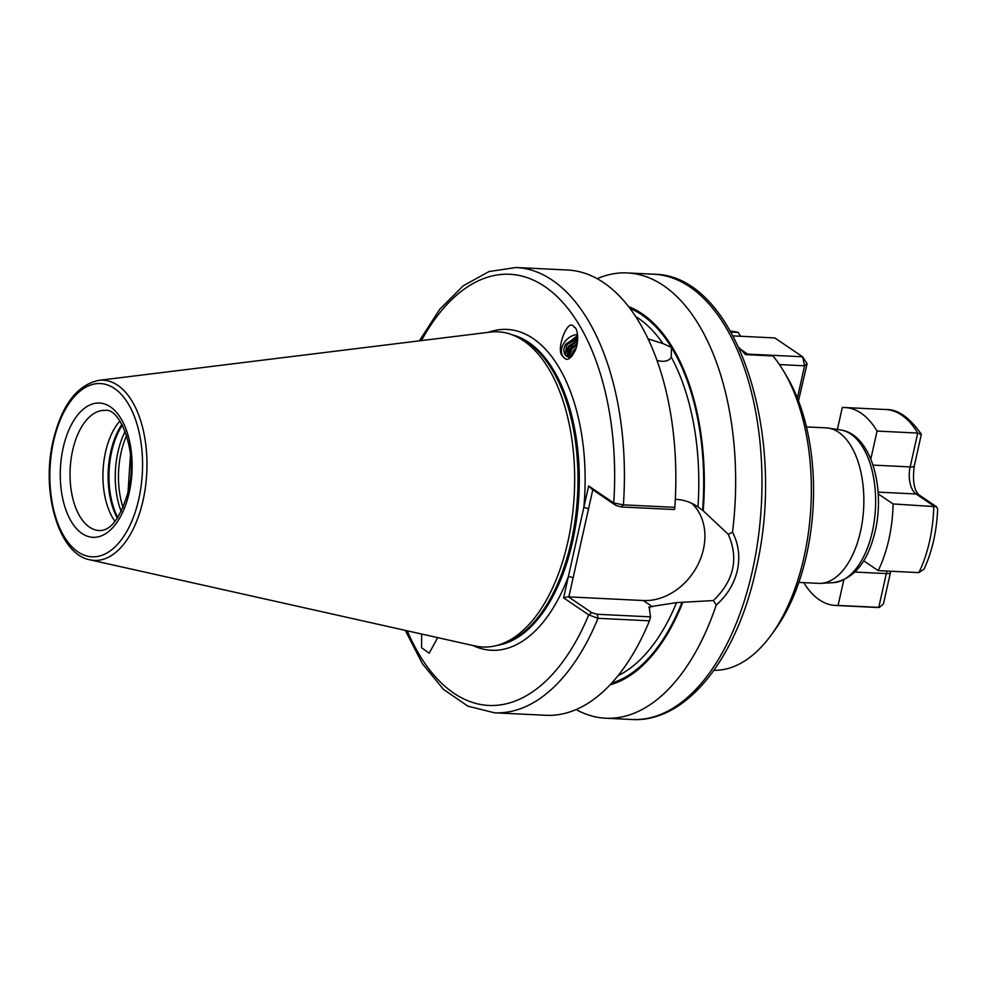<?xml version="1.0" encoding="UTF-8"?>
<svg xmlns="http://www.w3.org/2000/svg" width="987" height="987" viewBox="0 0 987 987"><rect width="100%" height="100%" fill="white"/><g stroke="black" fill="none" stroke-linecap="round" stroke-linejoin="round"><path stroke-width="1.48" d="M421.659 634.049L421.56 647.694L429.197 653.246L437.648 637.627M648.027 338.862L662.943 343.538L671.481 347.461L671.222 357.01C669.84 360.008 666.706 361.452 661.821 361.341L657.034 360.539M563.873 357.59A14.509 10.66 134.6 0 1 562.726 356.122L564.613 358.195C567.784 361.415 571.744 357.812 576.47 347.387C578.394 335.062 577.494 328.177 573.805 326.746C567.784 317.209 555.138 350.78 562.726 356.122A14.509 10.66 134.6 0 1 564.33 342.464A14.509 10.66 134.6 0 1 577.555 334.556M563.836 357.553L564.613 358.195M574.57 327.388L573.805 326.746M798.853 582.404L818.457 583.354A77.837 41.479 -87.2 0 0 820.752 583.354A77.837 41.479 -87.2 0 0 860.491 531.524A77.837 41.479 -87.2 0 0 828.327 428.099A77.837 41.479 -87.2 0 0 826.045 427.864L806.441 426.902M128.002 492.587L130.444 455.167M115.035 521.407A60.145 32.053 92.8 0 1 105.523 452.058A60.145 32.053 92.8 0 1 119.933 421.03M597.123 278.667A222.902 118.785 92.8 0 1 627.387 272.93A222.902 118.785 92.8 0 1 732.502 532.24C738.609 543.936 740.238 556.631 737.388 570.326C734.106 583.959 727.061 595.531 716.229 605.043L713.404 600.565L676.564 602.613L650.433 606.66L649.261 607.758L650.507 616.875L649.458 620.823L598.023 618.318L588.721 614.876L563.614 597.875L588.634 485.949L613.741 502.951L623.389 504.85L674.824 507.355L674.503 509.539L621.267 506.948L615.789 505.381L592.175 489.379L588.634 485.949M490.268 332.101A157.784 84.08 92.8 0 1 512.08 334.766A157.784 84.08 92.8 0 1 567.846 541.937A157.784 84.08 92.8 0 1 496.917 645.449A157.784 84.08 92.8 0 1 474.957 645.967L89.965 559.826A90.224 48.079 92.8 0 0 143.078 500.335A90.224 48.079 92.8 0 0 98.725 380.365L490.268 332.101M783.937 371.667L787.281 377.33A162.756 86.733 92.8 0 1 806.515 555.113A162.756 86.733 92.8 0 1 774.955 629.879L771.081 635.196A169.826 90.508 -87.2 0 0 804.01 557.186A169.826 90.508 -87.2 0 0 783.937 371.667A169.826 90.508 -87.2 0 0 772.944 355.949L745.432 354.604A169.826 90.508 92.8 0 0 738.93 347.584M713.934 670.333A169.826 90.508 -87.2 0 0 771.081 635.196M740.608 336.271L738.177 332.385L731.009 332.039M738.177 332.385A169.826 90.508 -87.2 0 0 730.491 331.126M570.523 357.553A11.671 8.587 134.6 0 1 566.624 356.233A11.671 8.587 134.6 0 1 565.909 355.616A11.671 8.587 134.6 0 1 565.07 345.425L565.995 343.908L575.803 337.653L577.802 337.554M577.802 338.356L566.809 344.71L565.169 354.419L566.106 355.801M577.666 341.083L569.203 347.066L567.562 356.788M567.031 356.492L568.389 346.264L577.753 340.083M577.161 344.562L571.584 349.435L569.388 357.405M568.722 357.245L570.77 348.633L577.395 343.266M575.68 349.756L571.929 356.221M570.856 357.282L573.163 350.99L576.408 347.597M648.767 607.03L649.261 607.758M577.654 335.395L565.07 345.425M675.305 499.373L676.514 499.434C684.213 499.854 691.356 502.358 697.945 506.948A187.518 99.934 92.8 0 0 671.222 357.01L671.098 357.294M697.328 506.528L703.2 510.76L728.221 534.3L732.502 532.24M621.267 506.948L623.389 504.85A222.902 118.785 92.8 0 0 516.139 267.502L567.574 270.019A222.902 118.785 92.8 0 1 674.824 507.355M682.646 602.724A192.255 102.463 92.8 0 1 610.089 684.83M716.229 605.043A222.902 118.785 92.8 0 1 605.66 718.215A222.902 118.785 92.8 0 1 576.1 709.567M649.458 620.823A222.902 118.785 92.8 0 1 545.848 715.291L494.413 712.787A222.902 118.785 92.8 0 0 598.023 618.318L597.283 614.272L650.507 616.875M628.546 306.587A192.255 102.463 92.8 0 1 703.2 510.76M592.792 489.799L568.857 596.901L568.191 596.703L591.805 612.705L597.283 614.272M568.857 596.901L643.314 600.528A56.962 45.846 124.1 0 0 697.969 564.539A56.962 45.846 124.1 0 0 691.838 503.37M713.404 600.565C734.007 580.578 738.942 558.482 728.221 534.3M407.261 630.829A215.832 115.01 92.8 0 0 588.721 614.876L591.805 612.705M563.614 597.875L568.191 596.703M615.789 505.381L613.741 502.951A215.832 115.01 92.8 0 0 552.362 292.312A215.832 115.01 92.8 0 0 421.424 340.589M473.131 645.56A160.622 85.598 92.8 0 0 568.413 576.408L573.139 577.728M488.417 332.335A160.622 85.598 92.8 0 1 583.835 507.404L588.56 508.724M565.218 354.518L567.192 348.325M803.776 582.638A99.07 52.792 -87.2 0 0 819.333 599.812A99.07 52.792 -87.2 0 0 835.372 605.438A99.07 52.792 -87.2 0 0 838.086 605.438L843.774 579.998M863.687 560.789L878.208 570.622L918.872 572.608A99.07 52.792 -87.2 0 0 933.776 505.936L916.121 493.981A21.233 11.313 92.8 0 1 910.162 466.913L917.725 433.071L877.061 431.085A99.07 52.792 -87.2 0 0 845.02 407.532A99.07 52.792 -87.2 0 0 842.293 407.532L837.395 429.481M870.805 459.091L877.061 431.085M878.097 492.131L916.121 493.981A8.488 6.835 -55.9 0 1 919.094 494.956L936.453 506.713L893.099 503.95L878.208 493.87M878.208 570.622A99.07 52.792 -87.2 0 0 893.099 503.95M879.331 607.424L876.037 607.424A99.07 52.792 -87.2 0 0 878.763 607.424L886.326 573.583A8.488 2.221 12.6 0 0 890.434 572.608L883.439 603.945L879.331 607.424L838.086 605.438M918.872 572.608L924.066 569.117C932.209 551.363 936.737 531.351 937.65 509.045L936.453 506.713M921.204 434.095C909.446 417.291 897.602 409.099 885.697 409.519A99.07 52.792 -87.2 0 1 917.725 433.071L921.29 434.601L914.283 465.938A8.488 2.221 12.6 0 1 910.162 466.913L873.001 465.099M798.483 400.882L807.095 363.734L804.59 365.795L779.446 364.573M740.916 349.571L747.591 354.099L802.604 356.776L774.795 337.936L733.131 335.901M797.385 398.069L804.59 365.795L802.604 356.776L807.095 363.734M747.727 354.715L746.912 354.678M840.702 429.987C870.645 434.033 885.499 487.072 875.259 530.87C868.017 561.874 854.026 579.147 833.25 582.663A76.542 40.788 -87.2 0 0 872.335 531.697A76.542 40.788 -87.2 0 0 840.702 429.987L828.327 428.099M63.168 447.802A67.227 35.828 92.8 0 1 110.359 406.854A67.227 35.828 92.8 0 1 129.223 492.562A67.227 35.828 92.8 0 1 82.044 533.511A67.227 35.828 92.8 0 1 63.168 447.802M105.115 410.395A60.145 32.053 -87.2 0 0 72.631 450.454A60.145 32.053 -87.2 0 0 99.243 530.55C110.778 531.018 120.463 517.941 128.298 491.304C138.55 452.823 120.143 407.36 105.115 410.395M123.116 507.614A61.034 32.522 92.8 0 1 121.093 452.552A61.034 32.522 92.8 0 1 126.632 435.551M121.253 511.624A62.267 33.188 92.8 0 1 117.946 452.009A62.267 33.188 92.8 0 1 125.164 431.381M117.823 517.595A62.267 33.188 92.8 0 1 111.654 451.701A62.267 33.188 92.8 0 1 122.326 425.113M117.379 518.249A62.132 33.114 92.8 0 1 110.791 451.701A62.132 33.114 92.8 0 1 121.956 424.41M627.387 272.93L653.69 274.213A222.902 118.785 92.8 0 1 752.341 571.054A222.902 118.785 92.8 0 1 631.964 719.498L605.66 718.215M567.056 355.32A215.832 115.01 92.8 0 1 573.866 342.711M574.903 340.959A215.832 115.01 92.8 0 1 576.383 338.492M576.976 337.554A215.832 115.01 92.8 0 1 577.74 336.32M512.302 334.852A156.365 83.327 92.8 0 1 572.534 541.727A156.365 83.327 92.8 0 1 497.152 645.387M513.265 335.21A156.365 83.327 92.8 0 1 572.078 541.703A156.365 83.327 92.8 0 1 498.139 645.116M512.08 334.766L515.905 336.209A156.514 83.414 92.8 0 1 571.226 541.715A156.514 83.414 92.8 0 1 500.878 644.388L496.917 645.449M53.594 441.312A86.72 46.216 92.8 0 1 114.467 388.483A86.72 46.216 92.8 0 1 138.809 499.052A86.72 46.216 92.8 0 1 77.936 551.881A86.72 46.216 92.8 0 1 53.594 441.312M650.433 606.66A187.518 99.934 92.8 0 1 649.791 608.115M676.564 602.613A187.518 99.934 92.8 0 1 618.01 675.737M682.029 602.317A191.059 101.821 92.8 0 1 611.619 683.177M635.542 316.408A187.518 99.934 92.8 0 1 662.943 343.538M629.916 308.376A191.059 101.821 92.8 0 1 671.481 347.461A191.059 101.821 92.8 0 1 702.596 510.341M652.518 606.771L643.314 600.528M854.952 572.053L886.326 573.583A21.233 11.313 92.8 0 1 886.992 571.054M653.69 274.213C736.697 274.386 788.218 436.303 755.771 570.239C736.647 658.588 686.076 722.891 631.964 719.498M98.725 380.365C76.949 385.078 61.749 405.188 53.138 440.695C40.849 491.995 58.566 554.2 89.965 559.826M516.139 267.502L489.058 271.536L463.199 285.811L439.721 309.301L419.401 340.836M405.275 630.385L422.424 663.745L443.508 689.407L467.85 706.137L494.413 712.787M833.25 582.663L820.752 583.354M885.697 409.519L845.02 407.532M876.037 607.424L835.372 605.438M890.434 572.608L890.767 571.226M919.094 494.956C914.011 490.379 912.407 480.706 914.283 465.938"/></g></svg>
